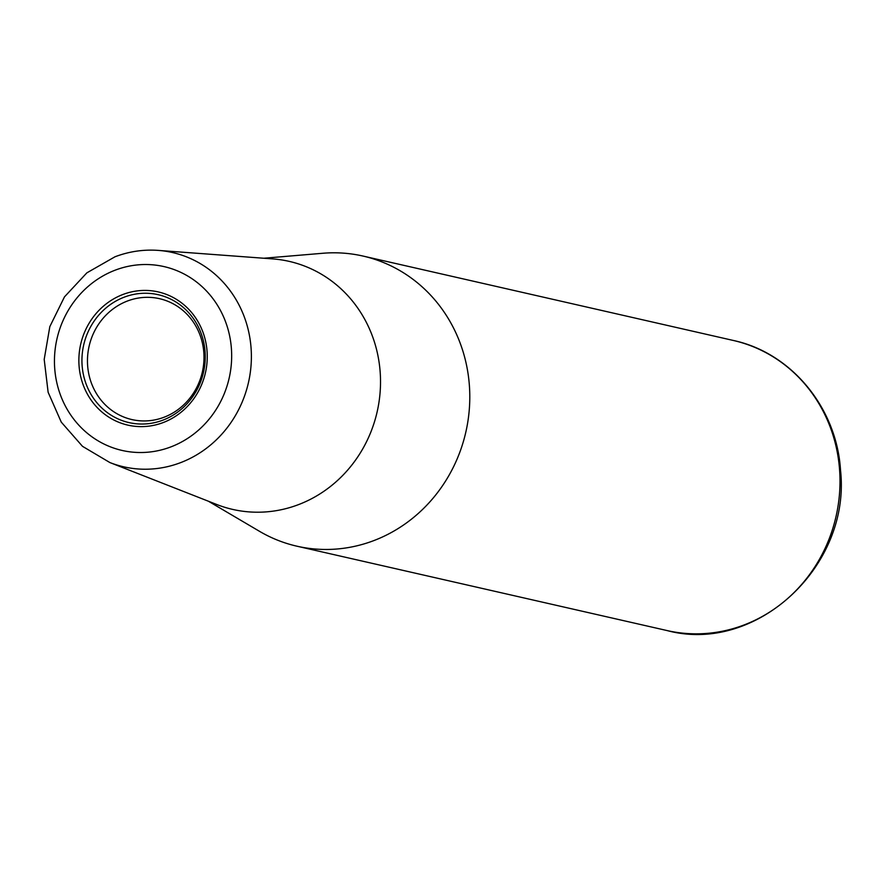 <?xml version="1.0" encoding="UTF-8"?>
<svg xmlns="http://www.w3.org/2000/svg" width="884" height="884" viewBox="0 0 884 884"><rect width="100%" height="100%" fill="white"/><g stroke="black" fill="none" stroke-linecap="round" stroke-linejoin="round"><path stroke-width="1.33" d="M208.414 501.228L259.465 531.295A148.788 139.352 -77.2 0 0 296.902 546.19A148.788 139.352 -77.2 0 0 432.773 498.543A148.788 139.352 -77.2 0 0 462.708 350.517A148.788 139.352 -77.2 0 0 363.037 256.062A148.788 139.352 -77.2 0 0 322.837 253.266L263.808 258.238M109.881 462.553L216.713 504.488A127.197 119.141 -77.2 0 0 342.959 475.194A127.197 119.141 -77.2 0 0 374.462 342.13A127.197 119.141 -77.2 0 0 272.692 258.901L158.236 250.393C143.44 249.332 129.02 251.465 114.975 256.791L86.864 272.847L64.488 296.858L49.824 326.627L44.2 359.401L48.123 392.242L61.272 422.132L82.499 446.332L109.881 462.553A109.881 102.92 -77.2 0 0 218.934 437.248A109.881 102.92 -77.2 0 0 246.15 322.295A109.881 102.92 -77.2 0 0 158.236 250.393M90.411 380.219A62.002 58.068 -77.2 0 0 131.948 419.58A62.002 58.068 -77.2 0 0 188.568 399.723A62.002 58.068 -77.2 0 0 201.044 338.042A62.002 58.068 -77.2 0 0 159.507 298.682A62.002 58.068 -77.2 0 0 102.887 318.538A62.002 58.068 -77.2 0 0 90.411 380.219M733.234 340.439C791.412 352.771 836.794 408.021 840.518 470.189C851.204 566.003 756.284 654.569 667.1 630.568A148.788 139.352 -77.2 0 0 802.97 582.921A148.788 139.352 -77.2 0 0 832.916 434.895A148.788 139.352 -77.2 0 0 733.234 340.439L363.037 256.062M227.177 326.45A94.29 88.312 -77.2 0 0 115.196 270.161A94.29 88.312 -77.2 0 0 58.941 390.595A94.29 88.312 -77.2 0 0 170.921 446.884A94.29 88.312 -77.2 0 0 227.177 326.45M204.005 335.29A68.311 63.979 -77.2 0 0 122.876 294.505A68.311 63.979 -77.2 0 0 82.113 381.755A68.311 63.979 -77.2 0 0 163.242 422.541A68.311 63.979 -77.2 0 0 204.005 335.29M202.127 336.329A65.604 61.449 -77.2 0 0 124.213 297.168A65.604 61.449 -77.2 0 0 85.063 380.96A65.604 61.449 -77.2 0 0 162.976 420.121A65.604 61.449 -77.2 0 0 202.127 336.329M667.1 630.568L296.902 546.19"/></g></svg>
